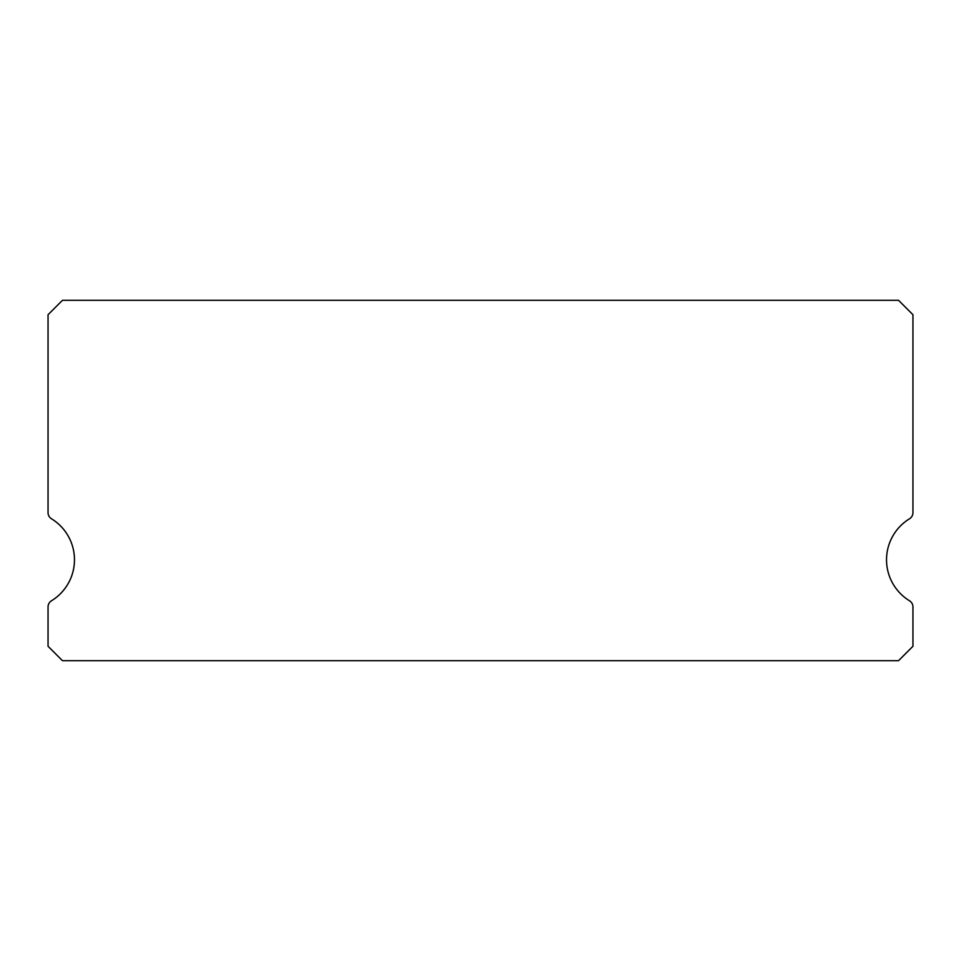 <?xml version="1.0" encoding="UTF-8"?>
<svg xmlns="http://www.w3.org/2000/svg" width="961" height="961" viewBox="0 0 961 961"><rect width="100%" height="100%" fill="white"/><g stroke="black" fill="none" stroke-linecap="round" stroke-linejoin="round"><path stroke-width="1.44" d="M909.502 600.769A48.05 48.05 0 0 1 909.502 518.796A7.207 7.207 0 0 0 912.95 512.645L912.95 314.727L898.535 300.312L62.465 300.312L48.05 314.727L48.05 512.645A7.207 7.207 0 0 0 51.498 518.796A48.05 48.05 0 0 1 51.498 600.769A7.207 7.207 0 0 0 48.05 606.92L48.05 646.272L62.465 660.688L898.535 660.688L912.95 646.272L912.95 606.92A7.207 7.207 0 0 0 909.502 600.769"/></g></svg>
